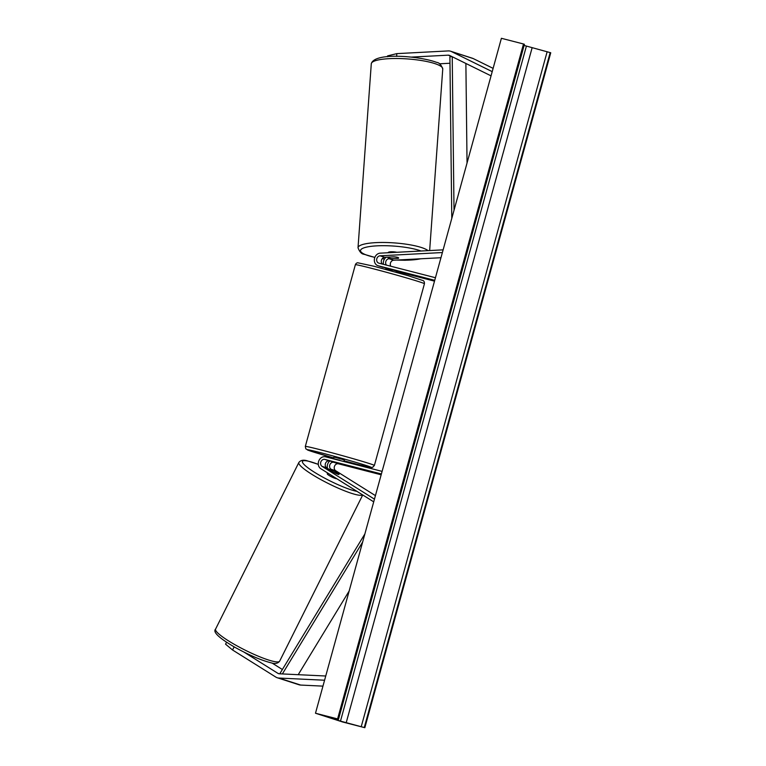 <?xml version="1.0" encoding="UTF-8"?>
<svg xmlns="http://www.w3.org/2000/svg" width="766" height="766" viewBox="0 0 766 766"><rect width="100%" height="100%" fill="white"/><g stroke="black" fill="none" stroke-linecap="round" stroke-linejoin="round"><path stroke-width="1.15" d="M472.028 58.13A8.617 7.306 107.9 0 1 472.383 58.235A8.617 7.306 107.9 0 1 473.225 58.57L493.113 68.366M387.548 56.741L387.586 55.889L396.788 53.63L448.321 50.92A8.617 7.306 107.9 0 1 450.236 51.111A8.617 7.306 107.9 0 1 450.59 51.217A8.617 7.306 107.9 0 1 451.423 51.552L492.212 71.64M411.275 57.105L448.139 55.171A4.309 3.648 107.9 0 1 449.087 55.267A4.309 3.648 107.9 0 1 449.269 55.315A4.309 3.648 107.9 0 1 449.69 55.487L491.044 75.853M439.406 63.798L449.977 63.243M396.788 53.63L396.664 56.406M226.573 642.243L225.549 644.168L232.529 649.97L275.846 677.096A8.617 7.306 -72.1 0 0 277.244 677.747L299.046 684.775A8.617 7.306 -72.1 0 0 299.401 684.881A8.617 7.306 -72.1 0 0 300.665 685.063L322.946 686.125M277.244 677.747A8.617 7.306 -72.1 0 0 277.598 677.853A8.617 7.306 -72.1 0 0 278.862 678.044L324.573 680.227M244.048 652.144L277.866 673.324A4.309 3.648 -72.1 0 0 278.565 673.649A4.309 3.648 -72.1 0 0 278.747 673.697A4.309 3.648 -72.1 0 0 279.379 673.793L325.741 676.005M271.959 662.992L282.376 669.513M232.529 649.97L234.185 646.877M338.965 474.422A5.391 0.603 -151.8 0 1 338.112 474.326A5.391 0.603 -151.8 0 1 334.369 472.651L326.709 467.854A3.773 3.198 107.9 0 1 325.54 463.277A3.773 3.198 107.9 0 1 329.476 460.912L343.044 464.636L333.842 462.319A3.773 3.198 -72.1 0 0 329.897 464.684A3.773 3.198 -72.1 0 0 331.075 469.252L332.645 470.238M329.773 460.988A6.463 5.477 -72.1 0 0 327.494 468.342M381.162 474.796L338.476 463.803A3.773 3.198 -72.1 0 0 334.531 466.178A3.773 3.198 -72.1 0 0 335.7 470.745L375.426 495.621M382.1 471.377L325.56 456.823A6.463 5.477 -72.1 0 0 318.809 460.883A6.463 5.477 -72.1 0 0 320.82 468.715L373.712 501.845M381.391 473.972L324.851 459.418A3.773 3.198 -72.1 0 0 320.906 461.793A3.773 3.198 -72.1 0 0 322.074 466.36L374.45 499.154M398.598 257.922A5.391 0.881 -177.4 0 0 397.851 257.433A5.391 0.881 -177.4 0 0 393.82 256.83L384.704 257.309A3.773 3.198 -72.1 0 0 381.516 259.99A3.773 3.198 -72.1 0 0 382.425 264.079M383.44 264.337A6.463 5.477 107.9 0 1 386.121 257.232M390.794 266.233A3.773 3.198 107.9 0 1 390.717 262.384A3.773 3.198 107.9 0 1 393.695 260.21L440.948 257.721M386.418 265.103A3.773 3.198 107.9 0 1 385.978 261.11A3.773 3.198 107.9 0 1 389.061 258.716L391.311 258.602M435.442 277.723L378.902 263.169A3.773 3.198 107.9 0 1 378.749 263.121A3.773 3.198 107.9 0 1 376.719 259.128A3.773 3.198 107.9 0 1 380.07 255.815L442.384 252.541M434.724 280.318L378.193 265.764A6.463 5.477 107.9 0 1 377.925 265.687A6.463 5.477 107.9 0 1 374.45 258.831A6.463 5.477 107.9 0 1 380.185 253.163L443.121 249.85M396.022 270.934L378.193 265.764M434.504 281.141L396.3 271.308M382.291 267.085A6.463 5.477 -72.1 0 0 382.56 267.181A6.463 5.477 -72.1 0 0 382.818 267.257M386.131 268.11L385.987 268.646L392.297 270.274L392.441 269.756M343.896 461.544L344.327 459.964L336.408 457.656L333.947 457.101L333.459 458.853M332.789 461.783L343.044 464.636L332.789 461.764M333.583 458.891L339.893 460.51M339.96 460.289L333.641 458.662M387.902 257.146A5.391 1.12 -175.9 0 0 387.845 257.29A5.391 1.12 -175.9 0 0 388.573 257.922A5.391 1.12 -175.9 0 0 391.799 258.659L398.425 258.314A5.391 1.12 -175.9 0 0 398.588 258.065A5.391 1.12 -175.9 0 0 397.851 257.433M396.836 252.292A5.391 1.12 -175.9 0 0 391.215 251.775A5.391 1.12 -175.9 0 0 388.18 252.56L388.171 252.742M364.836 727.7L342.728 722.012L315.487 713.232L501.395 38.3L523.504 43.988L524.423 44.304L338.515 719.236L322.381 715.243L340.477 721.112L364.836 727.7L550.744 52.768L524.107 45.443M315.487 713.232L337.595 718.92L523.504 43.988M337.595 718.92L338.515 719.236M336.724 478.673A5.391 0.843 -153.4 0 1 335.968 478.616A5.391 0.843 -153.4 0 1 330.395 476.232A5.391 0.843 -153.4 0 1 327.254 473.761L327.637 472.986M329.39 469.472L329.37 469.52A5.391 0.843 -153.4 0 1 329.39 469.472A5.391 0.843 -153.4 0 1 330.309 469.443A5.391 0.843 -153.4 0 1 333.421 470.583L338.993 474.068A5.391 0.843 -153.4 0 1 339.032 474.298A5.391 0.843 -153.4 0 1 338.112 474.326M452.227 56.732L454.018 210.277M465.881 63.454L467.04 163.005M451.825 56.54L449.901 56.78L451.787 218.377M282.376 673.936L362.624 542.079M298.213 674.693L349.152 590.998M280.902 673.869L280.088 673.266L364.855 533.979M473.225 58.57L451.423 51.552M450.772 56.014L448.139 55.171M300.665 685.063L278.862 678.044M279.322 673.793L277.866 673.324M338.476 463.803L333.842 462.319M335.7 470.745L331.075 469.252M326.709 467.854L322.074 466.36M329.476 460.912L324.851 459.418M393.695 260.21L389.061 258.716M384.704 257.309L380.07 255.815M371.788 268.387A35.82 0.967 -164.6 0 0 355.367 264.71C355.797 263.676 356.535 263.016 357.569 262.738L373.818 266.223L407.972 275.626L423.138 280.605C424.048 281.036 424.479 282.08 424.441 283.736A35.82 0.967 -164.6 0 0 406.851 278.02A35.82 0.967 -164.6 0 0 371.788 268.387M374.392 465.45L372.716 467.279C370.093 466.982 377.447 469.347 355.941 463.947L344.097 460.816A33.13 0.89 -164.6 0 0 355.893 463.937A33.13 0.89 -164.6 0 0 366.33 465.536A33.13 0.89 -164.6 0 0 322.381 453.137A33.13 0.89 -164.6 0 0 307.779 450.073A33.13 0.89 -164.6 0 0 333.708 457.953L309.033 450.561L305.816 448.857L305.318 446.425A35.82 0.967 15.4 0 1 321.73 450.102A35.82 0.967 15.4 0 1 356.803 459.734A35.82 0.967 15.4 0 1 374.392 465.45L424.441 283.736M371.29 63.779C374.478 51.667 421.041 56.378 436.62 62.381C439.157 62.573 441.206 64.756 442.758 68.94A35.82 7.43 -175.9 0 0 437.893 64.737A35.82 7.43 -175.9 0 0 397.956 58.522A35.82 7.43 -175.9 0 0 371.29 63.779L358.019 247.744A35.82 7.43 4.1 0 1 384.676 242.487A35.82 7.43 4.1 0 1 424.613 248.701A35.82 7.43 4.1 0 1 428.098 250.645M421.022 251.018A33.13 6.875 -175.9 0 0 376.029 245.896A33.13 6.875 -175.9 0 0 365.009 254.456A33.13 6.875 -175.9 0 0 374.88 257.347M382.253 258.649A33.13 6.875 -175.9 0 0 384.542 258.956M396.922 260.038A33.13 6.875 -175.9 0 0 420.524 258.793M340.477 721.112L526.386 46.18M338.16 719.102L524.068 44.179M364.271 727.518L550.18 52.586M361.236 726.656L547.144 51.724M346.203 722.731L532.111 47.798M215.562 629.125C212.689 631.988 218.837 637.867 233.994 646.772C248.471 654.853 260.804 660.196 271.011 662.801C274.956 664.084 277.838 663.538 279.647 661.163A35.82 5.573 -153.4 0 1 273.539 661.393A35.82 5.573 -153.4 0 1 236.445 645.556A35.82 5.573 -153.4 0 1 215.562 629.125L298.836 462.53A35.82 5.573 26.6 0 0 319.719 478.97A35.82 5.573 26.6 0 0 356.822 494.798A35.82 5.573 26.6 0 0 362.634 494.903M357.013 491.389A33.13 5.161 -153.4 0 1 356.066 491.197A33.13 5.161 -153.4 0 1 314.52 472.296A33.13 5.161 -153.4 0 1 308.085 461.142A33.13 5.161 -153.4 0 1 318.311 464.397M472.383 58.235L450.59 51.217M382.56 267.181L377.925 265.687M355.367 264.71L305.318 446.425M386.007 268.081L385.662 269.354M396.386 270.982L396.051 272.217M358.019 247.744C359.57 251.918 361.609 254.111 364.147 254.302L374.842 257.424M382.205 258.707L384.503 259.013M396.338 260.067L405.157 260.268L421.539 258.745M442.758 68.94L429.649 250.559M318.302 464.349L307.472 460.893C303.518 459.61 300.645 460.155 298.836 462.53M279.647 661.163L362.73 494.96M326.871 467.949L327.455 468.218"/></g></svg>
